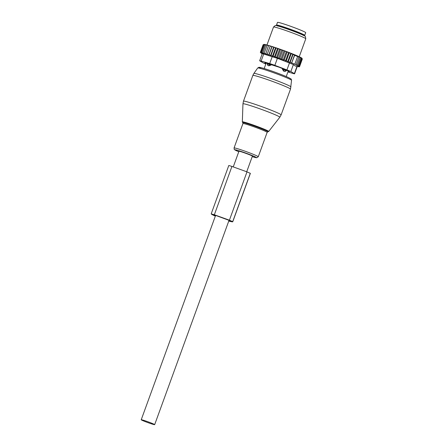 <?xml version="1.0" encoding="UTF-8"?>
<svg xmlns="http://www.w3.org/2000/svg" width="447" height="447" viewBox="0 0 447 447"><rect width="100%" height="100%" fill="white"/><g stroke="black" fill="none" stroke-linecap="round" stroke-linejoin="round"><path stroke-width="0.67" d="M303.167 35.173A15.025 0.838 -160 0 0 304.267 35.391A15.025 0.838 -160 0 0 304.737 35.352L305.714 32.67A15.025 0.838 -160 0 0 293.556 27.356A15.025 0.838 -160 0 0 277.945 22.35A15.025 0.838 -160 0 0 277.475 22.389L276.503 25.077A15.025 0.838 -160 0 0 277.816 25.948M304.737 35.352A15.025 0.838 -160 0 0 292.578 30.044A15.025 0.838 -160 0 0 276.967 25.038A15.025 0.838 -160 0 0 276.503 25.077M286.488 70.145L286.248 70.805L282.342 69.156L283.56 71.084L284.208 69.196M286.248 70.805L284.549 71.503L283.56 71.084M271.251 64.452L271.027 65.072L267.306 63.865A2.291 2.285 -8 0 0 268.027 65.536L268.96 65.815L269.569 63.91M282.565 68.542L282.342 69.156M271.027 65.072L268.96 65.815M267.34 64.251L267.312 63.86M267.323 63.977L268.027 65.536M262.16 53.914L260.327 52.428L261.478 53.137L260.607 52.388L263.395 44.734L264.037 44.393A20.316 1.134 20 0 1 264.216 44.398L264.44 44.471M260.607 52.388L261.864 53.143L261.149 52.444L263.931 44.789L264.507 44.432A20.316 1.134 20 0 1 264.792 44.476L265.166 44.599M261.149 52.444L262.484 53.243L261.931 52.595L264.719 44.94L265.216 44.555A20.316 1.134 20 0 1 265.607 44.639L266.121 44.817M265.741 45.186L266.166 44.773A20.316 1.134 20 0 1 266.652 44.901L265.741 45.186L262.959 52.841L263.339 53.428L261.931 52.595M267.3 45.125L266.652 44.901M266.993 45.521L267.334 45.08A20.316 1.134 20 0 1 267.915 45.242L266.993 45.521L264.205 53.176L264.412 53.701L262.959 52.841M268.686 45.516L267.915 45.242M268.451 45.94L268.708 45.471A20.316 1.134 20 0 1 269.373 45.667L268.451 45.94L265.686 54.053L264.205 53.176M287.751 61.597L290.801 53.21L291.142 53.903L292.802 53.998L289.773 62.317L284.253 59.982L283.297 60.01L282.057 59.16L280.934 59.172L279.8 58.334L278.632 58.339L277.542 57.529L276.52 57.59L275.318 56.747L274.452 56.87L273.156 56.004L272.458 56.193L271.083 55.305L270.558 55.568L269.128 54.668L268.781 54.992L267.312 54.093L267.15 54.489L270.245 45.985L269.373 45.667M270.245 45.985L270.273 45.94A20.316 1.134 20 0 1 271.016 46.17L270.1 46.438L267.312 54.093M268.781 54.992L271.877 46.488L271.016 46.17M271.877 46.488L272 46.482A20.316 1.134 20 0 1 272.81 46.739L271.91 47.013L269.128 54.668M290.801 53.21L290.371 53.025A20.316 1.134 20 0 0 288.935 52.472L288.036 52.126A20.316 1.134 20 0 0 286.801 51.662L285.7 51.249A20.316 1.134 20 0 0 284.571 50.829L283.353 50.382A20.316 1.134 20 0 0 282.303 50.003L281.074 49.561A20.316 1.134 20 0 0 280.113 49.22L278.9 48.796A20.316 1.134 20 0 0 277.956 48.466L276.782 48.064A20.316 1.134 20 0 0 275.872 47.756L274.743 47.376A20.316 1.134 20 0 0 273.877 47.091L272.81 46.739M290.952 53.249A20.316 1.134 20 0 1 299.758 56.97L299.954 57.624L298.68 56.478L298.859 57.115L297.501 56.177L297.601 56.557L294.674 55.322L294.567 54.936L292.981 54.629L292.802 53.998M300.049 57.115L300.876 58.082L300.663 57.428A20.316 1.134 20 0 0 300.049 57.115L299.764 56.992M300.987 57.602L301.591 58.473L301.356 57.808A20.316 1.134 20 0 0 301.071 57.646A20.316 1.134 20 0 0 300.987 57.602L300.68 57.467M301.608 57.97L302.077 58.786L301.803 58.11A20.316 1.134 20 0 0 301.608 57.97L301.379 57.87M260.327 52.428L263.115 44.773L263.886 44.415L263.115 44.773M264.216 44.398L263.395 44.734M264.792 44.476L263.931 44.789M265.607 44.639L264.719 44.94M270.273 45.94L270.1 46.438M272 46.482L271.91 47.013M273.877 47.091L273.871 47.65L274.743 47.376M275.872 47.756L275.944 48.343L276.782 48.064M277.956 48.466L278.107 49.086L278.9 48.796M280.113 49.22L280.33 49.868L281.074 49.561M282.303 50.003L282.588 50.679L283.353 50.382M284.571 50.829L284.845 51.506L285.7 51.249M288.036 52.126L287.041 52.327L286.801 51.662M290.371 53.025L289.148 53.126L288.935 52.472M297.188 66.653L294.59 73.789A5.722 0.318 20 0 0 294.372 73.604L290.835 71.57L293.388 64.547L294.936 65.81L296.925 66.581L299.507 66.804L298.272 66.637L299.289 66.441L297.847 66.162L298.803 66.128L296.557 65.318L297.166 65.279L299.954 57.624M298.088 65.737L300.876 58.082M298.803 66.128L301.591 58.473M299.289 66.441L302.077 58.786M301.988 58.322L302.312 59.015L299.529 66.67M299.507 66.804L302.278 59.116M289.773 62.317L290.192 62.289L292.981 54.629M294.567 54.936L291.634 62.993L294.674 55.322M291.885 62.977L294.813 64.212L297.601 56.557M294.813 64.212L296.07 64.77L298.859 57.115M296.07 64.77L297.166 65.279M287.918 71.939L293.12 73.481A5.722 0.318 20 0 0 294.59 73.789M290.835 71.57A5.722 0.318 -160 0 0 286.929 69.916L274.849 65.351A5.722 0.318 -160 0 0 269.692 63.58L261.149 61.049L263.702 54.031L277.403 58.334L293.388 64.547M273.525 26.999L275.296 25.518A16.014 0.894 20 0 1 288.376 29.368A16.014 0.894 20 0 1 304.647 35.922A16.014 0.894 20 0 1 305.374 36.464L305.776 38.738A17.17 0.961 -160 0 0 304.999 38.157A17.17 0.961 -160 0 0 287.55 31.128A17.17 0.961 -160 0 0 273.525 26.999A17.17 0.961 -160 0 0 273.508 27.027L266.96 45.007M265.999 63.558L265.362 63.262L265.535 62.787M265.099 62.681L265.362 63.262M264.97 63.038L264.836 62.647M289.248 71.453L289.108 71.833L289.433 71.878L289.298 71.492L288.902 71.269L279.364 67.296L264.831 62.653M289.108 71.833L288.047 71.576M261.149 61.049A5.722 0.318 -160 0 0 259.673 60.742A5.722 0.318 -160 0 0 259.897 60.926L263.428 62.96A5.722 0.318 20 0 0 265.825 64.027M263.702 54.031C262.423 53.456 262.003 53.416 262.45 53.908M299.239 56.724L305.776 38.772A17.17 0.961 -160 0 0 305.776 38.738M291.634 62.993L290.192 62.289M288.36 61.557L291.142 53.903M267.15 54.489L265.663 53.595M286.359 60.781L289.148 53.126M285.577 60.826L288.645 52.383M284.253 59.982L287.041 52.327M283.297 60.01L286.382 51.534M282.057 59.16L284.845 51.506M280.934 59.172L284.029 50.667M279.8 58.334L282.588 50.679M278.632 58.339L281.727 49.835M277.542 57.529L280.33 49.868M276.52 57.59L279.615 49.086M275.318 56.747L278.107 49.086M274.452 56.87L277.548 48.365M273.156 56.004L275.944 48.343M272.458 56.193L275.553 47.689M271.083 55.305L273.871 47.65M270.558 55.568L273.653 47.058M232.758 221.751A20.746 1.157 -160 0 0 232.753 221.69L229.406 220.192L246.995 171.866L250.342 173.363A20.746 1.157 -160 0 1 250.348 173.425L232.758 221.751A20.746 1.157 -160 0 1 229.512 221.231L228.674 221.315M215.337 216.136L215.091 216.024A20.746 1.157 -160 0 1 211.247 213.929L214.348 214.756L231.937 166.429L228.797 165.491L211.213 213.811L228.797 165.491M213.163 214.504L230.87 221.014A18.746 1.045 -160 0 1 230.875 221.064A18.746 1.045 -160 0 1 228.853 220.829M213.13 214.605A18.746 1.045 -160 0 0 215.404 215.951M246.995 171.866L231.937 166.429M229.406 220.192L214.348 214.756M246.71 171.765L252.387 156.165A7.152 0.397 -160 0 0 248.219 154.249A7.152 0.397 -160 0 0 240.788 151.656A7.152 0.397 -160 0 0 238.944 151.27L233.256 166.904M143.068 420.141A7.152 0.397 -160 0 0 141.224 419.755A7.152 0.397 -160 0 0 145.392 421.672A7.152 0.397 -160 0 0 152.824 424.264A7.152 0.397 -160 0 0 154.668 424.65A7.152 0.397 -160 0 0 150.499 422.733A7.152 0.397 -160 0 0 143.068 420.141M279.805 117.243A19.612 1.095 -160 0 0 277.324 115.712A19.612 1.095 -160 0 0 256.606 107.66A19.612 1.095 -160 0 0 242.956 103.833L243.47 101.178A20.031 1.117 -160 0 1 257.578 105.168A20.031 1.117 -160 0 1 278.57 113.337A20.031 1.117 -160 0 1 281.118 114.885L279.805 117.243L268.686 131.468A14.025 0.782 20 0 0 266.909 130.373A14.025 0.782 20 0 0 252.097 124.618A14.025 0.782 20 0 0 242.335 121.88L242.956 103.833M268.686 131.468L267.753 131.837A13.471 0.754 -160 0 0 266.272 130.742A13.471 0.754 -160 0 0 251.141 124.903A13.471 0.754 -160 0 0 242.805 122.752L242.335 121.88M290.975 86.936A19.741 1.101 -160 0 0 288.46 85.427A19.741 1.101 -160 0 0 267.909 77.426A19.741 1.101 -160 0 0 253.885 73.437L257.701 67.994A18.014 1.006 -160 0 1 270.502 71.637A18.014 1.006 -160 0 1 289.259 78.935A18.014 1.006 -160 0 1 291.55 80.315L290.489 89.137A20.031 1.117 -160 0 0 287.941 87.59A20.031 1.117 -160 0 0 266.948 79.426A20.031 1.117 -160 0 0 252.84 75.437L243.47 101.178M267.753 131.837L267.15 132.346A12.879 0.721 -160 0 0 265.512 131.351A12.879 0.721 -160 0 0 252.013 126.104A12.879 0.721 -160 0 0 242.945 123.54L234.06 147.951C234.412 150.248 233.625 148.991 236.262 150.645L238.771 151.74A11.421 0.637 -160 0 1 236.385 150.695A11.421 0.637 -160 0 1 240.268 151.175A11.421 0.637 -160 0 1 254.946 156.741A11.421 0.637 -160 0 1 252.22 156.629M267.15 132.346L258.265 156.757A12.879 0.721 -160 0 0 256.623 155.763A12.879 0.721 -160 0 0 243.129 150.516A12.879 0.721 -160 0 0 234.06 147.951M288.494 77.577A16.634 0.928 -160 0 0 267.328 69.536A16.634 0.928 -160 0 0 261.238 68.659M303.357 35.045A14.025 0.782 -160 0 0 303.357 35.05A14.025 0.782 -160 0 0 293.986 30.631A14.025 0.782 -160 0 0 277.878 25.378A14.025 0.782 -160 0 0 278.481 26.138M302.312 34.793A13.449 0.749 -160 0 0 290.679 30.044A13.449 0.749 -160 0 0 278.716 26.205M286.382 70.095L286.175 70.671A2.291 2.28 -29.2 0 1 284.549 71.503M294.372 73.604L296.925 66.581M269.692 63.58L272.245 56.562M286.929 69.916L289.488 62.898M274.849 65.351L277.403 58.334M250.342 173.363L232.753 221.69M250.309 173.268L232.719 221.595M252.84 75.437L253.885 73.437M242.81 122.757L242.945 123.54M252.22 156.634L256.723 157.757L258.265 156.757M291.55 80.315C290.919 78.711 292.26 79.611 288.617 77.627C284.404 75.61 273.698 71.565 266.518 69.268C262.423 67.894 258.684 67.067 258.947 67.335L257.701 67.994M290.489 89.137L281.118 114.885M303.234 35.017L303.06 35.352M278.23 25.999L277.71 25.675L277.783 26.149M266.216 62.954L264.183 68.536M288.27 70.972L286.236 76.56M263.859 44.426L263.378 44.65M301.982 58.306L302.161 58.686M262.272 53.606L259.673 60.742M215.627 215.337L141.224 419.755M229.082 220.198L154.668 424.65"/></g></svg>
